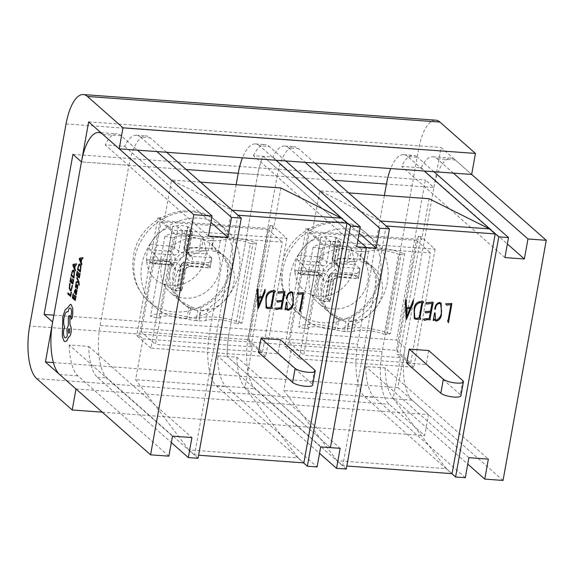 <?xml version="1.0" encoding="UTF-8"?>
<svg xmlns="http://www.w3.org/2000/svg" width="575" height="575" viewBox="0 0 575 575"><rect width="100%" height="100%" fill="white"/><g stroke="black" fill="none" stroke-linecap="round" stroke-linejoin="round"><path stroke-width="0.43" stroke-dasharray="2.88 2.16" d="M356.68 275.504L340.163 274.304A8.409 7.504 -48.6 0 0 330.941 281.743L327.887 298.734A27.327 24.387 -48.6 0 1 325.946 298.59L329.001 281.599A8.409 7.504 -48.6 0 0 322.661 273.032L306.144 271.831C303.823 273.851 301.94 274.678 300.502 274.325A31.532 28.139 131.4 0 1 300.998 269.294A31.532 28.139 131.4 0 1 302.306 264.32L298.037 260.554L318.054 262.013L322.316 265.772L302.306 264.32L306.504 269.833L323.021 271.033A8.409 7.504 -48.6 0 0 332.242 263.594L335.297 246.603A27.327 24.387 -48.6 0 1 337.245 246.747L334.183 263.731A8.409 7.504 -48.6 0 0 340.522 272.306L357.039 273.506A27.327 24.387 -48.6 0 1 356.68 275.504C358.247 277.804 358.699 278.803 358.038 278.508L353.776 274.742L333.759 273.29L338.028 277.049L358.038 278.508A31.532 28.139 131.4 0 0 359.842 268.503L355.58 264.737L353.941 259.411A31.532 28.139 -48.6 0 1 353.668 268.518A31.532 28.139 -48.6 0 1 350.7 277.423C351.842 275.137 352.863 274.246 353.776 274.742L333.349 273.096A4.205 1.567 -85.8 0 0 331.624 276.036L350.7 277.423A31.532 28.139 -48.6 0 1 328.088 295.665A31.532 28.139 -48.6 0 1 310.586 294.393L315.718 296.894L319.427 276.302L323.689 280.068L319.98 300.66L315.718 296.894M322.661 273.032A4.205 1.567 94.2 0 1 320.936 275.971L301.048 274.527L296.24 270.566C295.306 270.063 294.903 271.005 295.033 273.377A31.532 28.139 -48.6 0 1 295.313 264.277A31.532 28.139 -48.6 0 1 298.274 255.372C297.282 257.78 297.203 259.505 298.037 260.554M337.245 246.747L340.551 242.902L340.357 242.168A31.532 28.139 131.4 0 0 330.632 241.464L326.37 237.698L320.886 237.123A31.532 28.139 -48.6 0 1 338.395 238.395C336.26 237.64 335.491 237.64 336.095 238.409L332.393 259.002L336.655 262.761L340.357 242.168L335.843 238L332.142 258.534A4.205 1.064 -169.8 0 1 334.858 258.024L338.395 238.395A31.532 28.139 -48.6 0 1 353.941 259.411L334.858 258.024A4.205 1.567 -85.8 0 0 335.563 263.285L355.58 264.737M290.066 275.403A52.548 46.906 -48.6 0 1 323.897 233.076A52.548 46.906 -48.6 0 1 373.477 239.552A52.548 46.906 -48.6 0 1 387.327 282.476A52.548 46.906 -48.6 0 1 353.496 324.81A52.548 46.906 -48.6 0 1 303.916 318.334A52.548 46.906 -48.6 0 1 290.066 275.403M309.522 276.819A31.532 28.139 -48.6 0 1 329.82 251.419A31.532 28.139 -48.6 0 1 359.562 255.307A31.532 28.139 -48.6 0 1 367.871 281.06A31.532 28.139 -48.6 0 1 347.573 306.461A31.532 28.139 -48.6 0 1 317.831 302.572A31.532 28.139 -48.6 0 1 309.522 276.819M376.223 288.427L375.137 273.908L368.137 262.876L359.777 259.253L349.866 258.534C334.485 255.818 319.707 269.172 317.867 284.187L318.543 298.353L326.406 310.148L339.221 317.695L344.691 319.017L349.133 318.421C357.513 314.963 374.081 303.183 376.223 288.427M319.017 248.479L304.613 328.519L307.151 328.706L321.547 248.659L313.123 247.077C318.737 242.923 331.61 243.261 351.742 248.091A9.063 2.3 10.2 0 0 357.291 248.975A9.063 2.3 10.2 0 0 361.653 248.817C373.477 246.308 387.823 247.947 404.692 253.733L390.296 333.78L386.795 334.492L401.199 254.452L398.662 254.265L384.258 334.312L386.795 334.492M313.123 247.077L298.72 327.125C304.333 322.97 317.206 323.308 337.338 328.138A9.063 2.3 10.2 0 0 342.887 329.022A9.063 2.3 10.2 0 0 347.25 328.857C359.08 326.348 373.427 327.994 390.296 333.78M404.692 253.733L401.199 254.452M345.999 321.353A31.532 28.139 -48.6 0 1 332.041 315.122A31.532 28.139 -48.6 0 1 323.725 289.362A31.532 28.139 -48.6 0 1 356.78 261.395L358.592 251.354L361.625 251.57L359.813 261.618A31.532 28.139 -48.6 0 1 373.772 267.849A31.532 28.139 -48.6 0 1 379.55 301.602A31.532 28.139 -48.6 0 1 349.025 321.569L347.221 331.617L344.188 331.394L345.999 321.353L337.13 318.169L335.038 329.827A17.473 4.428 10.2 0 0 344.188 331.394M289.512 342.628L309.314 232.566L416.3 240.343L396.491 350.405L289.512 342.628L303.722 355.17L323.524 245.115L430.51 252.885L410.701 362.947L303.722 355.17M356.78 261.395L347.336 261.445C333.637 261.043 322.489 273.801 320.843 286.817L321.411 300.912L329.439 312.829L337.13 318.169M361.625 251.57A17.473 4.428 10.2 0 0 368.546 251.174C377.027 249.183 387.068 250.211 398.662 254.265M347.221 331.617A17.473 4.428 10.2 0 0 354.143 331.214C362.624 329.223 372.665 330.258 384.258 334.312M349.025 321.569L356.241 319.556L368.252 309.882L378.027 295.428L378.623 278.516L371.177 265.557L366.447 262.832L359.813 261.618M307.151 328.706C310.823 325.766 320.117 326.14 335.038 329.827M321.547 248.659C325.22 245.719 334.521 246.093 349.435 249.787A17.473 4.428 10.2 0 0 358.592 251.354M396.491 350.405L410.701 362.947M435.117 249.169L413.871 367.231L299.108 358.893L320.354 240.824L435.117 249.169L420.907 236.62L399.668 354.689L396.944 354.488L418.183 236.426L421.741 239.559L312.419 231.617L308.868 228.483L287.622 346.545L291.18 349.686L283.834 390.504L337.065 460.697L342.75 465.714L346.811 466.009M418.183 236.426L420.907 236.62M320.354 240.824L306.144 228.282L308.868 228.483M429.079 198.734L421.741 239.559M348.673 192.891L319.765 190.792L312.419 231.617M386.17 225.997L342.75 465.714M385.882 225.975L380.197 220.958L319.765 190.792M346.265 469.049L255.329 388.765A42.04 15.676 94.2 0 1 248.321 336.195L228.872 334.787A42.04 15.676 -85.8 0 0 227.175 356.478L236.9 357.183L340.141 448.335M277.128 176.108A42.04 15.676 94.2 0 1 294.386 146.726A42.04 15.676 94.2 0 1 298.54 148.63L288.815 147.919A42.04 15.676 -85.8 0 0 284.661 146.021A42.04 15.676 -85.8 0 0 272.909 157.068L263.178 156.364L357.916 240.005L263.178 156.364A42.04 15.676 -85.8 0 0 257.679 174.692L277.128 176.108L248.321 336.195M314.877 163.056L298.54 148.63M428.698 350.527L426.183 364.528L406.726 363.12M334.37 180.27L238.222 173.283L257.679 174.692L228.872 334.787L209.422 333.371A42.04 15.676 -85.8 0 0 216.43 385.94L303.557 462.868M288.815 147.919L305.152 162.351M330.417 447.623L227.175 356.478L330.417 447.623M291.18 349.686L400.495 357.628L393.149 398.446L283.834 390.504M452.065 473.656L446.38 468.639L337.065 460.697M236.9 357.183A42.04 15.676 -85.8 0 0 245.604 388.06L319.535 453.33M446.38 468.639L393.149 398.446M400.495 357.628L396.944 354.488M384.387 195.486L357.643 344.137A42.04 15.676 -85.8 0 0 364.651 396.707L451.777 473.635M453.373 173.118L437.029 158.693A42.04 15.676 94.2 0 0 432.874 156.788A42.04 15.676 94.2 0 0 421.123 167.843L401.673 166.427A42.04 15.676 94.2 0 1 413.425 155.372A42.04 15.676 94.2 0 1 417.579 157.277L407.855 156.572L424.192 170.998M407.855 156.572A42.04 15.676 -85.8 0 0 403.7 154.668A42.04 15.676 -85.8 0 0 390.72 168.568M433.909 187.5A42.04 15.676 94.2 0 1 451.159 158.118A42.04 15.676 94.2 0 1 455.314 160.022L471.658 174.448L441.104 147.473L433.909 187.5L425.378 179.975L396.577 340.062L405.102 347.588L433.909 187.5L386.443 184.05L433.909 187.5M433.917 171.702L417.579 157.277M465.304 477.703L374.375 397.411A42.04 15.676 94.2 0 1 365.671 366.541L385.121 367.95L488.362 459.102M287.622 346.545L284.905 346.351L306.144 228.282M299.108 358.893L284.905 346.351M413.871 367.231L399.668 354.689M416.3 240.343L430.51 252.885M309.314 232.566L323.524 245.115M304.613 328.519L298.72 327.125M300.502 274.325L320.519 275.777L316.257 272.018L295.852 270.379M325.45 297.598L328.907 276.546A4.205 1.064 10.2 0 0 329.152 277.006L325.45 297.598C324.832 296.865 325.716 296.218 328.088 295.665L331.624 276.036A4.205 1.064 10.2 0 0 328.907 276.546A4.205 4.205 0 0 1 333.349 273.096A4.205 1.567 -85.8 0 1 333.759 273.29A4.205 3.752 131.4 0 0 329.152 277.006L333.414 280.772L329.712 301.365L325.45 297.598M468.905 457.686L365.671 366.541M504.915 257.578L401.673 166.427M421.123 167.843L507.358 243.972M272.909 157.068L359.138 233.206M357.039 273.506C359.382 271.508 360.317 269.84 359.842 268.503L358.397 278.638L358.038 278.508M327.887 298.734L330 301.559L333.658 281.232A4.205 1.064 10.2 0 0 333.414 280.772A4.205 3.752 131.4 0 1 338.028 277.049A4.205 1.567 94.2 0 0 338.438 277.243A4.205 1.567 94.2 0 0 340.163 274.304M325.946 298.59C323.502 300.452 321.518 301.142 319.98 300.66A31.532 28.139 131.4 0 0 329.712 301.365M329.985 301.573L319.98 300.66M323.021 271.033A4.205 1.567 94.2 0 0 322.316 265.772A4.205 3.752 131.4 0 0 326.931 262.056L330.632 241.464L335.297 246.603M462.803 380.628L460.28 394.637A10.508 2.667 -169.8 0 1 460.898 395.794M460.28 394.637L426.183 364.528M385.121 367.95A42.04 15.676 -85.8 0 0 393.825 398.827L467.755 464.097M503.046 480.441L412.11 400.157A42.04 15.676 94.2 0 1 405.102 347.588L397.9 387.615L428.447 414.582L424.666 435.591L389.146 404.232A42.04 15.676 94.2 0 1 382.138 351.663L418.507 149.55A42.04 15.676 94.2 0 1 435.764 120.168M410.485 307.179L413.188 300.057L413.482 300.66M406.137 319.197L405.217 301.516L405.777 299.812M406.439 307.79L410.421 307.115M407.057 309.019L406.424 308.229M406.755 316.444L410.097 308.114M414.122 309.098L414.05 309.041C414.359 304.527 416.494 302.012 420.454 301.487L422.855 301.235M414.259 318.679L414.05 309.041M414.762 317.745L416.048 318.255L419.096 317.867L421.834 302.637M425.658 312.85L424.982 311.966L425.213 311.485L430.488 311.111L431.897 303.312M426.528 303.959L425.881 303.018L426.132 302.572L432.22 302.141L433.097 302.608M424.235 320.332L423.509 319.355L423.732 318.902L429.173 318.449L430.308 312.117M433.205 320.491L434.506 312.8L435.023 312.901M436.296 320.138L436.231 320.074C439.767 318.284 441.521 315.114 441.485 310.565L440.486 303.794M435.397 319.686L436.231 320.074M434.801 309.242L434.722 309.235C434.815 305.749 436.324 303.471 439.243 302.385L441.147 303.111M434.283 319.377L434.046 318.83M435.016 320.433L434.211 319.312M448.5 322.74L447.479 321.008L448.227 319.218L450.865 304.542M446.617 305.167L445.632 303.729L451.857 303.499M208.459 264.737L191.949 263.537A8.409 7.504 -48.6 0 0 182.728 270.976L179.666 287.967A27.327 24.387 -48.6 0 1 177.725 287.823L180.78 270.832A8.409 7.504 -48.6 0 0 174.441 262.265L157.924 261.064C155.602 263.077 153.726 263.911 152.282 263.558A31.532 28.139 131.4 0 1 152.778 258.52A31.532 28.139 131.4 0 1 154.086 253.553L149.823 249.787L169.833 251.239L174.103 255.005L154.086 253.553L158.283 259.059L174.8 260.259A8.409 7.504 -48.6 0 0 184.022 252.82L187.076 235.829A27.327 24.387 -48.6 0 1 189.024 235.973L185.969 252.964A8.409 7.504 -48.6 0 0 192.309 261.532L208.818 262.732A27.327 24.387 -48.6 0 1 208.459 264.737C210.033 267.037 210.486 268.036 209.818 267.734L205.555 263.975L185.545 262.516L189.807 266.283L209.818 267.734A31.532 28.139 131.4 0 0 211.622 257.729L207.359 253.97L205.721 248.644A31.532 28.139 -48.6 0 1 205.447 257.744A31.532 28.139 -48.6 0 1 202.479 266.656C203.622 264.371 204.65 263.479 205.555 263.975L185.128 262.329A4.205 1.567 -85.8 0 0 183.403 265.269L202.479 266.656A31.532 28.139 -48.6 0 1 179.867 284.898A31.532 28.139 -48.6 0 1 162.366 283.626L167.505 286.127L171.206 265.535L175.468 269.294L171.767 289.886L167.505 286.127M174.441 262.265A4.205 1.567 94.2 0 1 172.716 265.204L152.828 263.752L148.019 259.792C147.085 259.296 146.683 260.231 146.812 262.61A31.532 28.139 -48.6 0 1 147.092 253.503A31.532 28.139 -48.6 0 1 150.053 244.598C149.062 247.006 148.982 248.738 149.823 249.787M189.024 235.973L192.33 232.127L192.143 231.402A31.532 28.139 131.4 0 0 182.412 230.69L178.149 226.931L172.665 226.356A31.532 28.139 -48.6 0 1 190.174 227.628C188.039 226.866 187.27 226.873 187.881 227.635L184.173 248.228L188.435 251.994L192.143 231.402L187.623 227.226L183.928 247.768A4.205 1.064 -169.8 0 1 186.645 247.257L190.174 227.628A31.532 28.139 -48.6 0 1 205.721 248.644L186.645 247.257A4.205 1.567 -85.8 0 0 187.342 252.511L207.359 253.97M141.845 264.637A52.548 46.906 -48.6 0 1 175.677 222.302A52.548 46.906 -48.6 0 1 225.256 228.778A52.548 46.906 -48.6 0 1 239.107 271.702A52.548 46.906 -48.6 0 1 205.275 314.036A52.548 46.906 -48.6 0 1 155.696 307.56A52.548 46.906 -48.6 0 1 141.845 264.637M161.302 266.053A31.532 28.139 -48.6 0 1 181.599 240.652A31.532 28.139 -48.6 0 1 211.341 244.533A31.532 28.139 -48.6 0 1 219.657 270.293A31.532 28.139 -48.6 0 1 199.36 295.694A31.532 28.139 -48.6 0 1 169.611 291.805A31.532 28.139 -48.6 0 1 161.302 266.053M228.002 277.66L226.917 263.142L219.923 252.109L211.557 248.486L201.645 247.768C186.264 245.043 171.487 258.398 169.647 273.42L170.322 287.579L178.185 299.374L191.001 306.928L196.47 308.243L200.912 307.647C209.3 304.197 225.86 292.416 228.002 277.66M170.797 237.705L156.393 317.752L158.93 317.939L173.334 237.892L164.903 236.311C170.516 232.156 183.389 232.494 203.521 237.324A9.063 2.3 10.2 0 0 209.07 238.208A9.063 2.3 10.2 0 0 213.433 238.043C225.263 235.534 239.61 237.173 256.479 242.959L242.075 323.006L238.575 323.725L252.978 243.678L250.441 243.491L236.045 323.538L238.575 323.725M164.903 236.311L150.499 316.351C156.112 312.203 168.985 312.541 189.118 317.371A9.063 2.3 10.2 0 0 194.666 318.248A9.063 2.3 10.2 0 0 199.036 318.09C210.86 315.582 225.206 317.22 242.075 323.006M256.479 242.959L252.978 243.678M197.778 310.579A31.532 28.139 -48.6 0 1 183.82 304.348A31.532 28.139 -48.6 0 1 175.512 278.595A31.532 28.139 -48.6 0 1 208.567 250.628L210.371 240.58L213.404 240.803L211.593 250.851A31.532 28.139 -48.6 0 1 225.551 257.082A31.532 28.139 -48.6 0 1 231.33 290.835A31.532 28.139 -48.6 0 1 200.804 310.802L199 320.85L195.967 320.627L197.778 310.579L188.916 307.395L186.818 319.06A17.473 4.428 10.2 0 0 195.967 320.627M141.292 331.861L161.093 221.799L268.079 229.569L248.278 339.631L141.292 331.861L155.502 344.403L175.303 234.341L282.289 242.118L262.48 352.18L155.502 344.403M208.567 250.628L199.123 250.671C185.423 250.276 174.275 263.027 172.622 276.043L173.19 290.138L181.226 302.055L188.916 307.395M213.404 240.803A17.473 4.428 10.2 0 0 220.326 240.4C228.807 238.409 238.848 239.444 250.441 243.491M199 320.85A17.473 4.428 10.2 0 0 205.922 320.447C214.41 318.457 224.444 319.484 236.045 323.538M200.804 310.802L208.021 308.789L220.031 299.115L229.806 284.654L230.403 267.742L222.956 254.79L218.227 252.066L211.593 250.851M158.93 317.939C162.603 314.992 171.896 315.366 186.818 319.06M173.334 237.892C176.999 234.945 186.3 235.326 201.221 239.013A17.473 4.428 10.2 0 0 210.371 240.58M248.278 339.631L262.48 352.18M286.896 238.395L265.657 356.464L150.894 348.127L172.133 230.057L286.896 238.395L272.687 225.853L251.447 343.915L248.723 343.721L269.963 225.652L273.52 228.792L164.198 220.843L160.648 217.709L139.409 335.778L142.959 338.912L135.614 379.737L188.844 449.923L194.53 454.94L198.591 455.235M269.963 225.652L272.687 225.853M172.133 230.057L157.924 217.515L160.648 217.709M280.866 187.967L273.52 228.792M200.452 182.124L171.544 180.025L164.198 220.843M237.949 215.23L194.53 454.94M237.662 215.208L231.984 210.191L171.544 180.025M198.044 458.282L107.108 377.991A42.04 15.676 94.2 0 1 100.1 325.428L357.643 344.137M186.149 169.496L81.449 161.891L128.908 165.334L100.1 325.428M128.908 165.334A42.04 15.676 94.2 0 1 146.165 135.952A42.04 15.676 94.2 0 1 150.319 137.856L140.595 137.152A42.04 15.676 -85.8 0 0 136.44 135.247A42.04 15.676 -85.8 0 0 124.689 146.302L105.232 144.886A42.04 15.676 -85.8 0 1 116.984 133.831A42.04 15.676 -85.8 0 1 121.138 135.736L137.482 150.168M166.657 152.282L150.319 137.856M280.478 339.753L277.962 353.762L258.506 352.346M140.595 137.152L156.932 151.577M142.959 338.912L252.274 346.854L244.928 387.679L135.614 379.737M303.844 462.889L298.159 457.865L188.844 449.923M172.471 436.145L69.23 345L88.679 346.409A42.04 15.676 -85.8 0 0 97.383 377.286L171.314 442.556M298.159 457.865L244.928 387.679M252.274 346.854L248.723 343.721M236.167 184.719L209.422 333.371M285.703 160.935L269.359 146.51L259.634 145.806L275.971 160.231M259.634 145.806A42.04 15.676 -85.8 0 0 255.48 143.901A42.04 15.676 -85.8 0 0 242.499 157.794M356.694 246.804L253.453 155.66L263.178 156.364A42.04 15.676 94.2 0 0 257.679 174.692L228.872 334.787A42.04 15.676 94.2 0 0 227.175 356.478L217.451 355.767A42.04 15.676 94.2 0 0 226.155 386.644L317.091 466.929M139.409 335.778L136.685 335.577L157.924 217.515M150.894 348.127L136.685 335.577M265.657 356.464L251.447 343.915M268.079 229.569L282.289 242.118M161.093 221.799L175.303 234.341M156.393 317.752L150.499 316.351M148.019 259.792L167.62 261.057A4.205 1.567 94.2 0 1 168.037 261.244L148.019 259.792M177.229 286.832L180.687 265.779A4.205 1.064 10.2 0 0 180.931 266.239L177.229 286.832C176.618 286.091 177.495 285.444 179.867 284.898L183.403 265.269A4.205 1.064 10.2 0 0 180.687 265.779A4.205 4.205 0 0 1 185.128 262.329A4.205 1.567 -85.8 0 1 185.545 262.516A4.205 3.752 131.4 0 0 180.931 266.239L185.193 270.006L181.492 290.591L177.229 286.832M320.692 446.919L217.451 355.767M88.679 346.409L191.921 437.561M253.453 155.66A42.04 15.676 94.2 0 1 265.204 144.605A42.04 15.676 94.2 0 1 269.359 146.51M124.689 146.302L210.924 222.439M208.473 236.037L105.232 144.886M208.818 262.732C211.162 260.734 212.096 259.066 211.622 257.729L210.177 267.871L209.818 267.734M179.666 287.967L181.779 290.785L185.445 270.466A4.205 1.064 10.2 0 0 185.193 270.006A4.205 3.752 131.4 0 1 189.807 266.283A4.205 1.567 94.2 0 0 190.217 266.469A4.205 1.567 94.2 0 0 191.949 263.537M177.725 287.823C175.282 289.678 173.298 290.368 171.767 289.886A31.532 28.139 131.4 0 0 181.492 290.591M181.772 290.799L171.767 289.886M174.8 260.259A4.205 1.567 94.2 0 0 174.103 255.005A4.205 3.752 131.4 0 0 178.71 251.282L182.412 230.69L187.076 235.829M314.582 369.862L312.06 383.87A10.508 2.667 -169.8 0 1 312.678 385.02M312.06 383.87L277.962 353.762M168.87 456.162L77.934 375.878A42.04 15.676 94.2 0 1 69.23 345M262.272 296.412L264.974 289.29L265.262 289.893M257.916 308.423L256.996 290.749L257.564 289.038M258.225 297.016L262.2 296.348M258.894 298.317L258.204 297.455M258.542 305.67L261.877 297.34M265.902 298.332L265.83 298.267C266.139 293.753 268.273 291.238 272.234 290.72L274.642 290.468M266.038 307.905L265.83 298.267M266.541 306.971L267.828 307.488L270.875 307.093L273.614 291.87M277.495 302.148L276.762 301.192L276.992 300.711L282.275 300.344L283.676 292.538M278.307 293.192L277.912 291.798L284 291.367L284.884 291.841M276.014 309.566L275.511 308.128L280.952 307.683L282.088 301.35M284.984 309.724L286.285 302.033L286.803 302.127M288.082 309.364L288.01 309.3C291.547 307.51 293.3 304.34 293.264 299.798L292.265 293.02M287.177 308.919L288.01 309.3M286.58 298.475L286.501 298.461C286.594 294.982 288.104 292.697 291.022 291.618L292.927 292.337M286.062 308.603L285.825 308.063M286.803 309.666L285.991 308.545M300.279 311.973L299.259 310.234L300.006 308.452L302.644 293.775M298.396 294.393L297.412 292.955L303.636 292.725M102.264 412.167L424.666 435.591M75.986 388.973L428.447 414.582M53.417 362.581L397.9 387.615M53.87 315.158L396.577 340.062M72.924 154.359L425.378 179.975M88.651 121.864L441.104 147.473M71.12 291.884L70.538 295.126M67.979 292.862L67.785 293.911L70.675 296.463M72.127 285.322L71.264 289.419L70.294 289.491L71.243 289.419M69.783 283.252L69.208 288.449L70.639 290.871M73.356 279.45L72.759 282.778M71.976 278.717L71.437 281.606M70.761 277.373L70.006 281.563L72.896 284.115M73.672 270.264L72.428 270.588L71.07 275.648L73.959 278.199M73.808 276.841L74.168 272.988L73.485 271.378L72.507 271.551L73.463 271.378M76.554 263.796L73.104 264.349L72.903 265.47L75.239 271.12M74.527 267.857L75.002 265.132M75.72 295.845L75.102 299.158M74.34 295.112L73.801 298.008M73.126 293.768L72.371 297.958L75.26 300.509M75.735 289.318L74.578 290.727L74.757 293.207M75.311 290.224L75.67 294.673L76.202 294.558M76.101 293.523L76.389 291.575L75.843 290.591M76.849 288.707L77.244 289.045M77.287 285.761L76.87 288.715M77.46 284.683L76.195 286.637M75.95 283.676L75.483 286.731L76.188 287.766M77.057 277.243L76.863 278.307L78.272 281.563M78.078 281.534L76.259 281.685L76.051 282.828M78.523 282.368L79.098 285.272M79.774 273.305L79.156 276.611M78.394 272.564L77.877 275.475M77.179 271.228L76.425 275.418L79.314 277.969M80.09 264.119L78.847 264.442L77.488 269.502L80.378 272.054M80.227 270.696L80.586 266.843L79.903 265.233L78.926 265.406L79.903 265.233M82.972 257.65L79.522 258.204L79.321 259.325L81.657 264.974M80.931 261.711L81.42 258.987M70.416 304.319L67.476 307.999L65.284 309.695L62.804 316.624L62.308 336.44L64.163 341.227L65.126 341.672M70.093 308.042L70.567 308.257C71.458 309.271 71.746 311.132 71.422 313.835L70.869 316.768L71.358 319.204M67.548 311.664L68.073 311.815M69.762 315.524L68.353 316.358L68.396 325.378L66.916 329.101L67.289 335.743C66.528 337.582 65.687 338.179 64.774 337.547M68.828 333.378L69.798 331.717L69.172 328.648M306.144 271.831A27.327 24.387 -48.6 0 1 306.303 270.832A27.327 24.387 -48.6 0 1 306.504 269.833M380.219 276.201A52.548 46.906 131.4 0 0 366.368 233.278A52.548 46.906 131.4 0 0 316.796 226.802A52.548 46.906 131.4 0 0 282.965 269.136A52.548 46.906 131.4 0 0 296.815 312.06A52.548 46.906 131.4 0 0 346.394 318.536A52.548 46.906 131.4 0 0 380.219 276.201M298.274 255.372A31.532 28.139 -48.6 0 1 320.886 237.123L317.357 256.752L298.274 255.372M351.742 248.091L349.866 258.534M349.133 318.421L347.25 328.857M361.653 248.817L359.777 259.253M339.221 317.695L337.338 328.138M368.546 251.174L366.447 262.832M356.241 319.556L354.143 331.214M349.435 249.787L347.336 261.445M245.604 388.06L255.329 388.765M455.314 160.022L437.029 158.693M364.651 396.707L374.375 397.411M310.586 294.393A31.532 28.139 -48.6 0 1 295.033 273.377L314.115 274.764L310.586 294.393M359.842 268.503L339.825 267.044L335.563 263.285A4.205 3.752 131.4 0 1 333.5 262.43A4.205 3.752 131.4 0 1 332.393 259.002A4.205 1.064 -169.8 0 1 332.142 258.534A4.205 4.205 0 0 0 333.5 262.43L337.762 266.196A4.205 3.752 131.4 0 0 339.825 267.044A4.205 1.567 94.2 0 1 340.522 272.306M332.242 263.594A4.205 1.064 10.2 0 1 326.931 262.056L322.668 258.29L326.37 237.698M340.558 242.902L336.9 263.221A4.205 1.064 -169.8 0 0 336.655 262.761A4.205 3.752 131.4 0 0 337.762 266.196L336.9 263.221A4.205 1.064 -169.8 0 1 334.183 263.731M330.941 281.743A4.205 1.064 10.2 0 0 333.658 281.232C333.867 279.213 335.455 277.883 338.438 277.243L358.326 278.688M329.001 281.599A4.205 1.064 -169.8 0 1 323.689 280.068A4.205 3.752 131.4 0 0 322.582 276.632L318.32 272.866A4.205 3.752 131.4 0 1 319.427 276.302A4.205 1.064 10.2 0 0 314.115 274.764A4.205 1.567 94.2 0 1 315.84 271.824A4.205 1.567 94.2 0 1 316.257 272.018A4.205 3.752 131.4 0 1 318.32 272.866A4.205 4.205 0 0 0 315.84 271.824L295.852 270.372M317.357 256.752A4.205 1.064 -169.8 0 1 322.668 258.29A4.205 3.752 131.4 0 1 318.054 262.013A4.205 1.567 94.2 0 1 317.357 256.752M322.582 276.632A4.205 3.752 131.4 0 0 320.519 275.777A4.205 1.567 94.2 0 0 320.936 275.971L322.582 276.632M412.11 400.157L393.825 398.827M157.924 261.064A27.327 24.387 -48.6 0 1 158.089 260.058A27.327 24.387 -48.6 0 1 158.283 259.059M231.998 265.434A52.548 46.906 131.4 0 0 218.148 222.503A52.548 46.906 131.4 0 0 168.576 216.035A52.548 46.906 131.4 0 0 134.744 258.362A52.548 46.906 131.4 0 0 148.594 301.293A52.548 46.906 131.4 0 0 198.174 307.762A52.548 46.906 131.4 0 0 231.998 265.434M150.053 244.598A31.532 28.139 -48.6 0 1 172.665 226.356L169.136 245.985L150.053 244.598M203.521 237.324L201.645 247.768M200.912 307.647L199.036 318.09M213.433 238.043L211.557 248.486M191.001 306.928L189.118 317.371M220.326 240.4L218.227 252.066M208.021 308.789L205.922 320.447M201.221 239.013L199.123 250.671M102.86 134.413L121.138 135.736M97.383 377.286L107.108 377.991M216.43 385.94L226.155 386.644M162.366 283.626A31.532 28.139 -48.6 0 1 146.812 262.61L165.895 263.997L162.366 283.626M152.282 263.558L172.299 265.01L168.037 261.244A4.205 3.752 131.4 0 1 170.099 262.099A4.205 4.205 0 0 0 167.62 261.057A4.205 1.567 94.2 0 0 165.895 263.997A4.205 1.064 10.2 0 1 171.206 265.535A4.205 3.752 131.4 0 0 170.099 262.099L174.362 265.858A4.205 3.752 131.4 0 0 172.299 265.01A4.205 1.567 94.2 0 0 172.716 265.204L174.362 265.858A4.205 3.752 131.4 0 1 175.468 269.294A4.205 1.064 -169.8 0 0 180.78 270.832M211.622 257.729L191.604 256.277L187.342 252.511A4.205 3.752 131.4 0 1 185.279 251.663A4.205 3.752 131.4 0 1 184.173 248.228A4.205 1.064 -169.8 0 1 183.928 247.768A4.205 4.205 0 0 0 185.279 251.663L189.542 255.429A4.205 3.752 131.4 0 0 191.604 256.277A4.205 1.567 94.2 0 1 192.309 261.532M184.022 252.82A4.205 1.064 10.2 0 1 178.71 251.282L174.448 247.523L178.149 226.931M192.338 232.127L188.679 252.454A4.205 1.064 -169.8 0 0 188.435 251.994A4.205 3.752 131.4 0 0 189.542 255.429L188.679 252.454A4.205 1.064 -169.8 0 1 185.969 252.964M182.728 270.976A4.205 1.064 10.2 0 0 185.445 270.466C185.646 268.439 187.234 267.109 190.217 266.469L210.105 267.921M169.136 245.985A4.205 1.064 -169.8 0 1 174.448 247.523A4.205 3.752 131.4 0 1 169.833 251.239A4.205 1.567 94.2 0 1 169.136 245.985M59.649 374.548L77.934 375.878M66.046 123.941L418.507 149.55M382.138 351.663L29.677 326.054M36.685 378.623L389.146 404.232M373.477 239.552L366.368 233.278C338.797 206.813 286.817 228.383 281.728 266.829C278.94 284.833 283.971 299.906 296.815 312.06L303.916 318.334M368.144 262.876L359.562 255.307M332.041 315.122L329.439 312.829M403.7 154.668L413.425 155.372M432.874 156.788L451.159 158.118M326.406 310.148L317.831 302.572M373.772 267.849L371.177 265.557M284.661 146.021L294.386 146.726M225.256 228.778L218.148 222.503C190.577 196.046 138.604 217.609 133.508 256.055C130.719 274.059 135.75 289.139 148.594 301.293L155.696 307.56M219.923 252.109L211.341 244.533M183.82 304.348L181.226 302.055M100.877 132.667L116.984 133.831M136.44 135.247L146.165 135.952M178.185 299.374L169.611 291.805M225.551 257.082L222.956 254.79M255.48 143.901L265.204 144.605"/><path stroke-width="0.86" d="M346.811 466.009L452.065 473.656L495.197 233.924L489.519 228.9L429.079 198.734L348.673 192.891M359.138 233.206L376.143 248.22L379.744 228.21L389.469 228.915L314.877 163.056M389.469 228.915L346.265 469.049L336.54 468.345L340.141 448.335L330.417 447.623L366.419 247.509L357.916 240.005L366.419 247.509L356.694 246.804L360.295 226.794L285.703 160.935M451.562 303.514L448.5 322.74L447.551 321.073L448.299 319.283L450.937 304.606L446.617 305.167L445.704 303.787L451.9 303.521M433.607 320.577L433.191 320.548L434.578 312.865L435.103 312.901L435.433 319.722L436.296 320.138C439.839 318.342 441.593 315.172 441.55 310.629L440.522 303.823L439.53 303.428C437.295 303.823 436.001 305.296 435.649 307.841L435.239 309.35L434.793 309.293C434.887 305.814 436.389 303.535 439.314 302.45L441.183 303.14L441.392 315.143C440.802 318.327 439.128 320.311 436.353 321.102L435.052 320.462L434.118 318.895L433.607 320.577L433.205 320.491M430.38 312.182L425.716 312.922L425.054 312.024L425.277 311.549L430.56 311.176L431.969 303.377L426.578 304.031L425.953 303.082L426.204 302.63L432.292 302.198L433.169 302.673L430.057 318.572L430.272 319.873L427.628 319.621L424.235 320.332L423.581 319.412L423.804 318.967L429.245 318.514L430.38 312.182L425.658 312.85M433.119 302.141L429.985 318.507L430.201 319.808L427.556 319.556L424.185 320.261M422.711 301.185L423.703 302.335L422.697 302.702L419.987 317.781L420.763 319.125L416.221 319.348L414.295 318.708L414.122 309.098C414.424 304.585 416.559 302.069 420.526 301.552L422.891 301.271M410.485 307.179L413.26 300.121L413.195 303.032L406.525 319.283L406.137 319.254L405.289 301.58L405.777 299.812L406.137 299.568L406.511 307.848L410.485 307.179M413.26 300.121L413.123 302.967L406.137 319.197M405.777 299.812L406.137 299.568L406.511 307.848M495.197 233.924L386.17 225.997M406.726 363.12L409.249 349.111L428.698 350.527L462.803 380.628A10.508 2.667 10.2 0 1 463.421 381.786L460.898 395.794A10.508 2.667 -169.8 0 1 452.122 396.865A10.508 2.667 -169.8 0 1 440.831 393.228L406.726 363.12M376.143 248.22L366.419 247.509L330.417 447.623L320.692 446.919L317.091 466.929L307.359 466.224L303.557 462.868M305.152 162.351L379.744 228.21M489.519 228.9L380.485 220.98M319.535 453.33L336.54 468.345M390.72 168.568A42.04 15.676 -85.8 0 0 386.443 184.05L384.387 195.486M451.777 473.635L455.58 476.991L465.304 477.703L468.905 457.686L488.362 459.102L484.761 479.112L503.046 480.441L546.25 240.307L527.965 238.977L453.373 173.118M424.192 170.998L498.791 236.857L455.58 476.991M507.358 243.972L524.364 258.987L527.965 238.977M524.364 258.987L504.915 257.578L508.516 237.561L433.917 171.702M498.791 236.857L508.516 237.561M87.458 96.463A42.04 15.676 -85.8 0 0 83.303 94.559L435.764 120.168A42.04 15.676 94.2 0 1 439.918 122.073L87.458 96.463L122.978 127.823L475.439 153.439L471.658 174.448L546.25 240.307M440.831 393.228L443.347 379.22L409.249 349.111M443.347 379.22A10.508 2.667 10.2 0 0 454.645 382.864A10.508 2.667 10.2 0 0 463.421 381.786M413.188 300.057L413.482 300.66M406.496 308.286L406.827 316.502L410.169 308.178L407.114 309.091L406.496 308.286L406.827 316.502M410.169 308.178L407.057 309.019M420.253 317.961L420.692 319.06L416.149 319.283L414.259 318.679M423.43 301.94L423.466 302.702L422.625 302.637L419.987 317.781M422.647 301.12L423.358 301.875M414.374 311.628L414.798 317.774L416.12 318.32L419.168 317.925L421.906 302.702L419.714 302.63C416.048 303.988 414.266 306.993 414.374 311.628L414.762 317.745M420.965 302.572L419.779 302.694C416.12 304.053 414.338 307.05 414.446 311.693M421.906 302.702L421.037 302.637M431.969 303.377L426.528 303.959M433.083 302.112L433.097 302.608M435.023 312.901L435.397 319.686M439.53 303.428L439.458 303.363C437.223 303.758 435.929 305.232 435.577 307.776L434.801 309.242M440.486 303.794L439.458 303.363M441.392 315.143L441.32 315.078C440.738 318.262 439.056 320.246 436.281 321.037L435.016 320.433M441.147 303.111L441.32 315.078M434.118 318.895L433.543 320.519M450.937 304.606L446.545 305.102M451.698 304.779L448.45 322.654M451.49 303.456L451.627 304.714M467.755 464.097L484.761 479.112M198.591 455.235L303.844 462.889L346.984 223.15L341.298 218.133L280.866 187.967L200.452 182.124M210.924 222.439L227.923 237.446L231.524 217.436L241.256 218.141L166.657 152.282M241.256 218.141L198.044 458.282L188.32 457.571L191.921 437.561L172.471 436.145L168.87 456.162L150.585 454.832L59.649 374.548A42.04 15.676 94.2 0 1 52.641 321.978L81.449 161.891A42.04 15.676 94.2 0 1 98.706 132.509A42.04 15.676 94.2 0 1 102.86 134.413L193.789 214.698L212.074 216.02L137.482 150.168M227.923 237.446L208.473 236.037L212.074 216.02M193.789 214.698L150.585 454.832M303.341 292.747L300.279 311.973L299.331 310.299L300.078 308.516L302.716 293.839L298.396 294.393L297.483 293.02L303.679 292.754M285.394 309.81L284.97 309.781L286.357 302.098L286.889 302.134L287.213 308.947L288.082 309.364C291.618 307.575 293.372 304.405 293.336 299.855L292.301 293.049L291.309 292.661C289.074 293.056 287.78 294.522 287.428 297.074L287.018 298.583L286.573 298.526C286.666 295.047 288.176 292.761 291.094 291.676L292.963 292.373L293.171 304.369C292.589 307.553 290.907 309.544 288.132 310.327L286.839 309.695L285.897 308.128L285.394 309.81L284.984 309.724M282.16 301.408L277.495 302.148L276.834 301.257L277.064 300.775L282.347 300.402L283.748 292.603L278.357 293.264L277.984 291.863L284.072 291.432L284.956 291.899L281.836 307.798L282.052 309.098L279.407 308.854L276.014 309.566L275.368 308.646L275.583 308.193L281.024 307.74L282.16 301.408L277.445 302.076M284.898 291.374L281.764 307.74L281.987 309.034L279.335 308.789L275.964 309.494M274.498 290.418L275.482 291.561L274.476 291.935L271.767 307.014L272.543 308.351L268 308.574L266.074 307.941L265.902 298.332C266.211 293.818 268.345 291.302 272.306 290.777L274.678 290.497M262.272 296.412L265.039 289.347L264.974 292.258L258.304 308.509L257.916 308.48L257.068 290.806L257.564 289.038L257.916 288.801L258.29 297.081L262.272 296.412M265.039 289.347L264.902 292.201L257.916 308.423M257.564 289.038L257.916 288.801L258.29 297.081M346.984 223.15L237.949 215.23M258.506 352.346L261.028 338.337L280.478 339.753L314.582 369.862A10.508 2.667 10.2 0 1 315.201 371.012L312.678 385.02A10.508 2.667 -169.8 0 1 303.909 386.098A10.508 2.667 -169.8 0 1 292.61 382.454L258.506 352.346M156.932 151.577L231.524 217.436M341.298 218.133L232.264 210.213M171.314 442.556L188.32 457.571M242.499 157.794A42.04 15.676 -85.8 0 0 238.222 173.283L236.167 184.719M275.971 160.231L350.57 226.09L307.359 466.224M350.57 226.09L360.295 226.794M292.61 382.454L295.133 368.446L261.028 338.337M295.133 368.446A10.508 2.667 10.2 0 0 306.425 372.09A10.508 2.667 10.2 0 0 315.201 371.012M264.974 289.29L265.262 289.893M258.276 297.519L258.606 305.735L261.948 297.404L258.894 298.317L258.276 297.519L258.606 305.735M261.948 297.404L258.836 298.245M272.033 307.187L272.471 308.293L267.928 308.516L266.038 307.905M275.209 291.166L275.245 291.928L274.404 291.87L271.767 307.014M274.426 290.353L275.145 291.108M266.153 300.862L266.577 307.007L267.9 307.546L270.947 307.158L273.686 291.928L271.493 291.863C267.828 293.221 266.053 296.218 266.153 300.862L266.541 306.971M272.751 291.805L271.565 291.92C267.9 293.286 266.117 296.283 266.225 300.919M273.686 291.928L272.816 291.87M283.748 292.603L278.307 293.192M284.862 291.345L284.884 291.841M286.803 302.127L287.177 308.919M291.309 292.661L291.238 292.596C289.002 292.991 287.716 294.465 287.363 297.009L286.58 298.475M292.265 293.02L291.238 292.596M293.171 304.369L293.099 304.304C292.517 307.496 290.835 309.479 288.061 310.263L286.803 309.666M292.927 292.337L293.099 304.304M285.897 308.128L285.322 309.745M302.716 293.839L298.324 294.335M303.478 294.012L300.229 311.887M303.269 292.682L303.413 293.947M122.978 127.823L119.198 148.839L471.658 174.448M439.918 122.073L475.439 153.439M119.198 148.839L88.651 121.864L81.449 161.891L72.924 154.359L44.117 314.453L52.641 321.978L45.439 361.998L75.986 388.973L72.206 409.982L36.685 378.623A42.04 15.676 -85.8 0 1 29.677 326.054L66.046 123.941A42.04 15.676 -85.8 0 1 83.303 94.559M72.206 409.982L102.264 412.167M45.439 361.998L53.417 362.581M44.117 314.453L53.87 315.158M186.149 169.496L238.222 173.283M334.37 180.27L386.443 184.05M70.66 296.463L71.451 292.172L71.099 291.877L70.517 295.119L67.979 292.862L67.771 293.911L70.675 296.463L71.451 292.172L71.099 291.877M70.517 295.119L67.958 292.862M72.486 285.638L71.35 290.49L70.121 290.612L71.329 290.49L72.486 285.638L72.127 285.322L71.243 289.419L70.272 289.491L69.561 287.867L70.172 283.597L69.769 283.252L69.187 288.442L70.646 290.871M71.243 289.419L70.272 289.491L69.582 287.867L70.172 283.597M71.264 289.419L70.294 289.491M70.157 283.597L69.769 283.252M72.881 284.115L73.686 279.738L73.356 279.45L72.737 282.771L71.789 281.915L72.306 279.004L71.961 278.71L71.437 281.621L70.531 280.808L70.761 277.373L69.992 281.563L72.896 284.115L73.686 279.738L73.334 279.443M72.737 282.771L71.789 281.915M71.767 281.915L71.961 278.71M71.437 281.621L70.531 280.808M70.509 280.808L70.747 277.373M73.945 278.199L74.513 272.442L73.198 270.042L73.672 270.264L72.407 270.588L71.056 275.648L73.945 278.199L74.527 272.442L73.672 270.264M73.485 271.378L72.507 271.551L71.595 274.893L73.801 276.855L74.146 272.988L73.463 271.378L72.493 271.551L71.573 274.893L73.808 276.841M73.463 271.378L72.507 271.551M76.532 263.796L73.09 264.349L72.888 265.47L75.217 271.12L75.426 269.963L74.779 268.482L75.39 265.089L76.324 264.96L76.554 263.796L76.346 264.96L75.404 265.089L74.793 268.482L75.447 269.963L75.217 271.12M74.513 267.857L75.002 265.125L73.356 265.248L74.513 267.857L73.348 265.269L75.002 265.132M75.239 300.509L76.051 296.132L75.699 295.845L75.102 299.173L74.132 298.31L74.671 295.399L74.319 295.112L73.801 298.022L72.874 297.203L73.456 294.062L73.104 293.768L72.349 297.958L75.26 300.509L76.051 296.132L75.699 295.845M75.102 299.158L74.146 298.31L74.671 295.399M73.801 298.008L72.896 297.203L73.104 293.768M75.735 289.318L74.556 290.727L74.391 292.898L74.743 293.207L74.829 291.079L75.548 290.346L75.648 294.673L76.18 294.558L76.583 293.358L76.54 291.223L76.863 291.503L77.043 290.483L75.375 289.146L77.064 290.49L76.863 291.503M75.648 294.673L76.18 294.558L76.604 293.358L76.554 291.252M75.843 290.605L75.807 293.609L76.367 291.575L75.828 290.591L75.828 293.609M75.67 294.673L76.202 294.558L75.67 294.673M74.743 293.207L74.851 291.079L75.569 290.346M77.352 287.213L76.849 288.707L77.244 289.045L77.625 287.572L77.438 284.683L75.943 286.688L75.95 283.676L75.462 286.724L75.785 287.766L77.287 285.761L77.352 287.213M77.244 289.045L77.783 285.732L77.057 284.726M75.965 286.688L75.821 286.199M75.799 286.199L76.281 283.985L75.929 283.676M75.807 287.766L76.683 286.752M76.662 286.752L77.064 285.854M77.036 277.243L76.849 278.3L78.257 281.534L76.238 281.685L76.029 282.828L78.502 282.368L78.753 284.984L79.098 285.272L79.242 284.639L78.955 281.98L77.057 277.243L78.955 281.98M76.029 282.828L78.502 282.361M79.077 285.272L78.933 281.98M80.105 273.592L79.752 273.298L79.156 276.625L78.207 275.77L78.394 272.564L77.855 275.475L76.949 274.663L77.517 271.522L77.165 271.228L76.41 275.418L79.3 277.969L80.105 273.592L79.752 273.298M79.156 276.625L78.186 275.77L78.725 272.859M77.855 275.475L76.928 274.663L77.517 271.522M79.3 277.969L80.083 273.592M80.363 272.054L80.931 266.297L79.616 263.896L80.09 264.119L80.946 266.297L80.378 272.054L77.474 269.502L78.825 264.442L80.09 264.119M77.992 268.748L80.22 270.71L80.565 266.843L79.882 265.233L78.912 265.406L77.992 268.748L80.227 270.696M78.912 265.406L79.903 265.233L78.912 265.406L78.013 268.748M82.951 257.65L79.508 258.197L79.307 259.325L81.636 264.974L81.844 263.817L81.197 262.337L81.801 258.944L82.743 258.815L82.972 257.65L82.764 258.815L81.823 258.944L81.212 262.337L81.866 263.817L81.657 264.974M80.931 261.711L81.42 258.98L79.774 259.095L80.931 261.711L79.767 259.124L81.42 258.987M71.163 319.125L72.105 318.011L72.716 314.597L72.745 308.509L71.178 304.649L70.409 304.312L67.455 307.999L65.27 309.695L62.783 316.617L62.287 336.44L64.141 341.227L65.112 341.665L66.815 340.774L68.641 337.015C69.683 336.849 70.481 335.426 71.027 332.745C71.537 329.123 71.199 326.586 70.013 325.148L69.74 315.524L68.332 316.351L68.375 325.378L66.894 329.101L67.275 335.735C66.506 337.582 65.672 338.179 64.759 337.539C63.566 336.102 63.228 333.565 63.746 329.942L64.601 327.146C63.609 324.746 63.415 321.583 64.026 317.652C64.982 313.217 66.326 311.276 68.051 311.815L68.138 311.355C68.72 308.682 69.525 307.654 70.552 308.25C71.437 309.271 71.724 311.132 71.401 313.835L70.854 316.768L71.365 319.204M65.349 337.812L64.774 337.547C63.588 336.102 63.25 333.572 63.76 329.942L64.623 327.146C63.624 324.746 63.437 321.583 64.048 317.652C65.004 313.217 66.341 311.276 68.073 311.815L68.152 311.355C68.741 308.689 69.546 307.654 70.567 308.257M67.548 311.664L68.073 311.815M70.085 308.035L70.552 308.25M69.783 331.717L69.151 328.641L68.181 330.302L68.806 333.378L69.783 331.717M71.185 319.125L72.127 318.011L72.737 314.597L72.759 308.509L71.192 304.649L70.43 304.319M65.363 337.82L64.774 337.547M65.112 341.665L66.837 340.774L68.655 337.015C69.704 336.849 70.495 335.433 71.041 332.745C71.559 329.123 71.221 326.586 70.028 325.148L69.762 315.524M69.158 328.648L68.195 330.302L68.82 333.378M98.706 132.509L100.877 132.667"/></g></svg>
